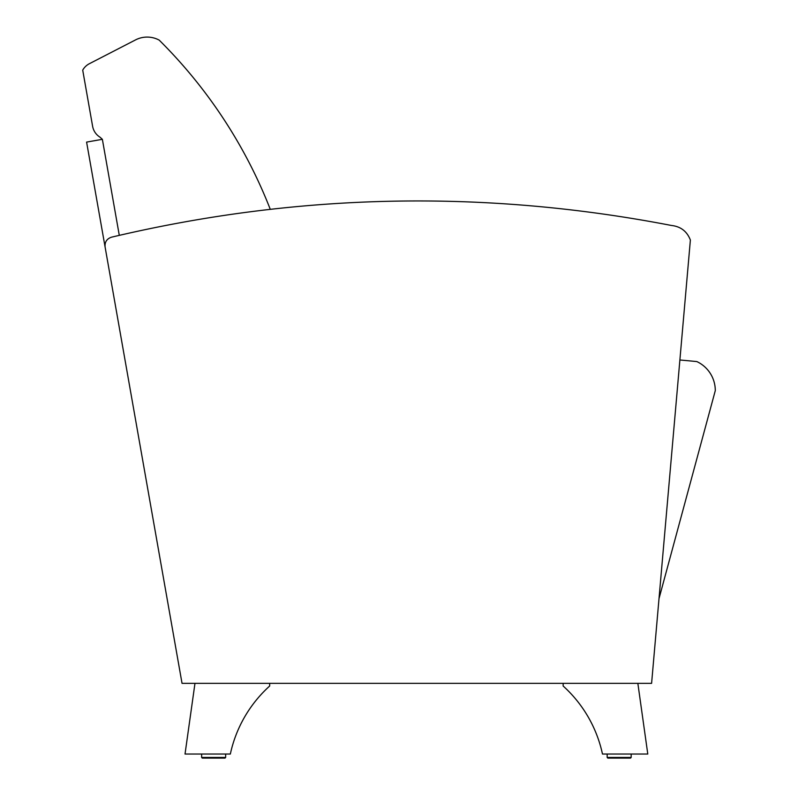 <?xml version="1.0" encoding="UTF-8"?>
<svg xmlns="http://www.w3.org/2000/svg" width="798" height="798" viewBox="0 0 798 798"><rect width="100%" height="100%" fill="white"/><g stroke="black" fill="none" stroke-linecap="round" stroke-linejoin="round"><path stroke-width="1.2" d="M270.223 209.186A488.905 488.905 0 0 0 159.191 40.119A25.346 25.346 0 0 0 135.55 39.9L89.356 63.72A16.01 16.01 0 0 0 82.713 70.144L92.618 126.313A16.01 16.01 0 0 0 99.93 137.126A374.851 374.851 0 0 1 102.363 139.311L119.291 235.34L102.363 139.311L86.593 142.094L182.034 683.347L651.597 683.347L690.38 240.038C687.008 231.34 680.694 226.482 671.417 225.465C483.937 189.256 297.305 193.166 111.501 237.186C106.812 238.772 104.668 242.033 105.087 246.971L182.034 683.347M659.008 598.61L715.287 390.641A32.02 32.02 0 0 0 696.854 361.584A1307.294 1307.294 0 0 0 679.886 359.998M637.851 683.347L647.786 754.04L602.48 754.04A127.979 127.979 0 0 0 563.149 686.011L563.149 683.347M607.168 757.442L631.178 757.442L630.52 758.1L607.827 758.1L630.52 758.1L607.827 758.1L607.168 757.442L607.168 754.04M269.674 683.347L269.674 686.011A127.979 127.979 0 0 0 230.343 754.04L185.026 754.04L194.971 683.347M224.986 758.1L225.654 757.442L201.635 757.442L202.303 758.1L224.986 758.1L202.303 758.1L224.986 758.1L225.654 757.442L225.654 754.04M630.52 758.1L631.178 757.442L631.178 754.04M202.303 758.1L201.635 757.442L201.635 754.04"/></g></svg>
